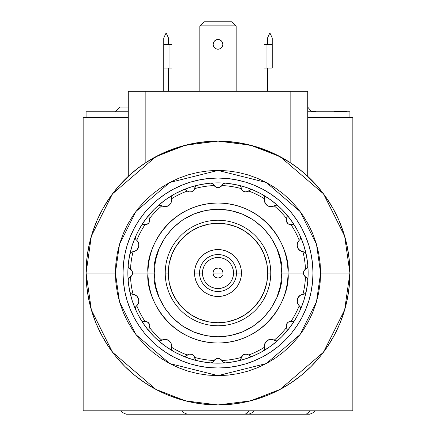 <?xml version="1.0" encoding="UTF-8"?>
<svg xmlns="http://www.w3.org/2000/svg" width="436" height="436" viewBox="0 0 436 436"><rect width="100%" height="100%" fill="white"/><g stroke="black" fill="none" stroke-linecap="round" stroke-linejoin="round"><path stroke-width="0.65" d="M352.844 410.799L352.844 117.66L307.729 117.66L352.844 117.66L352.844 410.799L83.156 410.799L352.844 410.799M128.271 117.66L83.156 117.66L83.156 410.799L83.156 117.66L128.271 117.66M230.917 281.656L228.987 284.01L230.917 281.656L232.355 278.969L233.238 276.053L233.538 273.023A15.538 15.538 0 0 1 218 288.561A15.538 15.538 0 0 1 202.462 273.023L199.53 273.023A18.47 18.47 0 0 1 218 254.553A18.47 18.47 0 0 1 236.47 273.023L233.538 273.023L233.238 269.993L232.355 267.077L230.917 264.39L228.987 262.036L226.633 260.107L228.987 262.036M209.367 285.94L207.013 284.01L209.367 285.94L212.054 287.378L214.97 288.261L218 288.561L221.03 288.261L223.946 287.378L226.633 285.94L228.987 284.01M205.084 264.39L207.013 262.036L205.084 264.39L203.645 267.077L202.762 269.993L202.462 273.023L202.762 276.053L203.645 278.969L205.084 281.656L207.013 284.01M226.633 260.107L223.946 258.668L221.03 257.785L218 257.485L214.97 257.785L212.054 258.668L209.367 260.107L207.013 262.036M222.981 272.031L221.592 269.432L218.992 268.042L220.823 268.799L222.224 270.2L223.079 273.023L212.921 273.023L223.079 273.023L212.921 273.023L223.079 273.023L222.981 274.015M217.008 268.042L215.177 268.799L213.776 270.2L216.054 268.331L218.992 268.042M213.308 271.078L212.921 273.023L213.776 270.2M213.019 274.015L213.776 275.846L215.177 277.247L213.776 275.846L212.921 273.023M216.054 277.716L218 278.103L215.177 277.247M218.992 278.005L220.823 277.247L222.224 275.846L220.823 277.247L218 278.103M259.338 300.644L253.158 308.181L259.338 300.644L263.933 292.049L266.761 282.724L267.72 273.023A49.72 49.72 0 0 1 218 322.744A49.72 49.72 0 0 1 168.28 273.023L165.233 273.023A52.767 52.767 0 0 0 218 325.79A52.767 52.767 0 0 0 270.767 273.023L267.72 273.023L270.767 273.023A52.767 52.767 0 0 0 218 220.256A52.767 52.767 0 0 0 165.233 273.023L168.28 273.023A49.72 49.72 0 0 1 218 223.303A49.72 49.72 0 0 1 267.72 273.023L266.761 263.322L263.933 253.997L259.338 245.403L253.158 237.865L245.621 231.685L253.158 237.865M190.379 314.361L182.842 308.181L190.379 314.361L198.974 318.956L208.299 321.784L218 322.744L227.701 321.784L237.026 318.956L245.621 314.361L253.158 308.181M245.621 231.685L237.026 227.091L227.701 224.257L218 223.303L208.299 224.257L198.974 227.091L190.379 231.685L182.842 237.865L176.662 245.403L172.067 253.997L169.239 263.322L168.28 273.023L169.239 282.724L172.067 292.049L176.662 300.644L182.842 308.181M241.451 273.023L240.999 268.445L239.664 264.047L237.5 259.992L239.664 264.047L240.999 268.445L241.451 273.023L236.47 273.023A18.47 18.47 0 0 0 218 254.553A18.47 18.47 0 0 0 199.53 273.023L194.549 273.023L195.001 277.596L196.336 281.999L198.5 286.054L201.416 289.608L198.5 286.054L196.336 281.999L195.001 277.596L194.549 273.023A23.451 23.451 0 0 1 218 249.572A23.451 23.451 0 0 1 241.451 273.023L240.999 277.596L241.451 273.023A23.451 23.451 0 0 1 218 296.475A23.451 23.451 0 0 1 194.549 273.023L195.001 268.445L194.549 273.023L199.53 273.023A18.47 18.47 0 0 0 218 291.493A18.47 18.47 0 0 0 236.47 273.023L241.451 273.023M234.584 256.439L231.031 253.523L226.976 251.354L231.031 253.523L234.584 256.439L237.5 259.992M222.573 250.024L218 249.572L213.427 250.024L209.024 251.354L204.969 253.523L209.024 251.354L213.427 250.024L218 249.572L222.573 250.024L226.976 251.354M198.5 259.992L196.336 264.047L198.5 259.992L201.416 256.439L204.969 253.523M204.969 292.523L209.024 294.687L204.969 292.523L201.416 289.608M213.427 296.022L218 296.475L222.573 296.022L226.976 294.687L231.031 292.523L226.976 294.687L222.573 296.022L218 296.475L213.427 296.022L209.024 294.687M237.5 286.054L239.664 281.999L237.5 286.054L234.584 289.608L231.031 292.523M213.531 42.521L214.577 40.951L213.531 42.521L213.166 44.374A4.834 4.834 0 0 1 218 39.534A4.834 4.834 0 0 1 222.834 44.374L222.469 46.221L222.834 44.374L222.469 46.221L221.423 47.791L222.469 46.221L222.834 44.374A4.834 4.834 0 0 1 218 49.208A4.834 4.834 0 0 1 213.166 44.374L213.531 46.221L213.166 44.374A4.834 4.834 0 0 0 213.531 46.221L214.577 47.791L216.147 48.843L214.577 47.791L213.531 46.221A4.834 4.834 0 0 0 216.147 48.837L218 49.208L216.147 48.843A4.834 4.834 0 0 0 218 49.208L219.853 48.843L218 49.208A4.834 4.834 0 0 0 219.848 48.843L221.423 47.791L219.853 48.843A4.834 4.834 0 0 0 222.834 44.374L222.469 42.521L221.423 40.951L222.469 42.521L221.423 40.951L219.853 39.905L218 39.534L216.147 39.905L214.577 40.951L216.147 39.905L218 39.534M303.62 274.271A4.692 4.692 0 0 0 305.478 276.887L304.077 275.361L303.451 273.023L281.781 273.023L280.555 285.466L276.925 297.428L271.029 308.459L263.099 318.122L253.436 326.052L242.405 331.949L230.442 335.578L218 336.805L205.558 335.578L193.595 331.949L182.564 326.052L172.901 318.122L164.971 308.459L159.075 297.428L155.445 285.466L154.219 273.023L155.445 260.581L159.075 248.613L164.971 237.587L172.901 227.924L182.564 219.989L193.595 214.098L205.558 210.468L218 209.242L230.442 210.468L242.405 214.098L253.436 219.989L263.099 227.924L271.029 237.587L276.925 248.613L280.555 260.581L281.781 273.023C284.343 291.679 265.208 335.933 218 336.805C170.792 335.933 151.657 291.679 154.219 273.023L132.549 273.023L131.966 275.29L130.522 276.887A87.565 87.565 0 0 0 133.067 294.333L136.185 295.57L137.563 296.943L138.539 298.829L138.866 300.938L138.561 302.867L136.762 305.707A87.565 87.565 0 0 0 144.959 321.316L146.981 321.719L148.861 323.24L149.739 325.501L149.499 327.567A87.565 87.565 0 0 0 161.81 340.184L165.059 339.355L166.983 339.655L168.885 340.603L170.389 342.118L171.272 343.862L171.49 347.214A87.565 87.565 0 0 0 187.295 355.029L189.164 354.163L191.578 354.288L193.622 355.602L194.641 357.416A87.565 87.565 0 0 0 214.136 360.501L216.643 358.675M222.692 274.963L222.224 275.846M240.999 277.596L239.664 281.999M195.001 268.445L196.336 264.047M236.47 273.023A18.47 18.47 0 0 1 218 291.493A18.47 18.47 0 0 1 199.53 273.023L202.462 273.023A15.538 15.538 0 0 1 218 257.485A15.538 15.538 0 0 1 233.538 273.023L236.47 273.023M226.796 141.4L226.126 141.357M221.346 141.15L224.218 141.253M298.458 168.487L306.094 174.836L299.358 169.184L290.142 162.584L273.47 153.336L255.638 146.594L237.015 142.485L218.005 141.111L198.985 142.485L180.362 146.594L162.53 153.336L145.858 162.584L136.653 169.179L129.923 174.82L139.553 166.966M211.787 141.253L211.046 141.291M209.204 141.4L209.88 141.357L209.204 141.4M306.094 174.836L317.185 186.052L325.588 196.696L332.853 208.141L338.908 220.278L343.688 232.966L347.132 246.084L349.22 259.48L349.912 273.023L320.602 273.023L316.498 301.75L300.082 334.581L266.282 363.553L218 375.625L169.718 363.553L135.918 334.581L119.502 301.75L115.398 273.023L115.894 283.078L117.371 293.041L119.818 302.807L123.208 312.285L127.514 321.387L132.691 330.025L138.692 338.113L145.45 345.574L152.911 352.332L160.998 358.332L169.637 363.51L178.738 367.815L188.216 371.205L197.982 373.652L207.945 375.129L218 375.625L228.055 375.129L238.018 373.652L247.784 371.205L257.262 367.815L266.363 363.51L275.002 358.332L283.089 352.332L290.55 345.574L297.308 338.113L303.309 330.025L308.486 321.387L312.792 312.285L316.182 302.807L318.629 293.041L320.106 283.078L320.602 273.023L320.106 262.968L318.629 253.005L316.182 243.239L312.792 233.761L308.486 224.66L303.309 216.022L297.308 207.934L290.55 200.473L283.089 193.715L275.002 187.714L266.363 182.537L257.262 178.231L247.784 174.841L238.018 172.394L228.055 170.917L218 170.422L207.945 170.917L197.982 172.394L188.216 174.841L178.738 178.231L169.637 182.537L160.998 187.714L152.911 193.715L145.45 200.473L138.692 207.934L132.691 216.022L127.514 224.66L123.208 233.761L119.818 243.239L117.371 253.005L115.894 262.968L115.398 273.023L86.088 273.023A131.912 131.912 0 0 1 218 141.111A131.912 131.912 0 0 1 349.912 273.023L344.636 236.089L323.534 193.873L280.076 156.628L250.471 145.166L218 141.111L185.529 145.166L155.925 156.628L112.466 193.873L91.364 236.089L86.088 273.023L115.398 273.023L119.502 244.296L135.918 211.465L169.718 182.493L218 170.422L266.282 182.493L300.082 211.465L316.498 244.296L320.602 273.023L349.912 273.023L349.28 285.951L347.378 298.758L344.233 311.315L339.873 323.507L334.336 335.208L327.681 346.309L319.97 356.708L311.277 366.3L301.685 374.993L291.286 382.704L280.185 389.359L268.483 394.896L256.292 399.256L243.735 402.401L230.927 404.303L218 404.935L205.073 404.303L192.265 402.401L179.708 399.256L167.517 394.896L155.815 389.359L144.714 382.704L134.315 374.993L124.723 366.3L116.031 356.708L108.319 346.309L101.664 335.208L96.127 323.507L91.767 311.315L88.622 298.758L86.72 285.951L86.088 273.023L86.78 259.48L88.868 246.084L92.312 232.966L97.092 220.278L103.147 208.141L110.412 196.696L118.815 186.052L129.923 174.82M236.176 91.277L236.176 26.198L235.865 25.888L200.135 25.888L204.222 21.8L231.778 21.8L235.865 25.888L231.778 21.8L204.222 21.8L199.824 26.198L199.824 91.277L199.824 26.198L200.135 25.888L235.865 25.888L236.176 26.198L236.176 91.277M213.166 44.374L213.531 46.221L213.166 44.374A4.834 4.834 0 0 1 218 39.534A4.834 4.834 0 0 1 222.834 44.368M216.147 48.843L218 49.208L219.853 48.843L218 49.208L216.147 48.843L214.577 47.791M221.423 40.951L219.853 39.905M214.577 40.951L216.147 39.905M222.469 46.221L221.423 47.791M145.858 162.584L145.858 91.277L128.271 91.277L128.271 176.329L128.271 91.277L290.142 91.277L290.142 162.584L290.142 91.277L307.729 91.277L145.858 91.277L145.858 162.584M141.073 165.86L142.632 164.759M307.729 176.329L307.729 91.277L307.729 176.329M294.932 165.865L296.464 166.983M86.088 273.023L91.364 309.958L112.466 352.174L155.925 389.419L185.529 400.88L218 404.935L250.471 400.88L280.076 389.419L323.534 352.174L344.636 309.958L349.912 273.023A131.912 131.912 0 0 1 218 404.935A131.912 131.912 0 0 1 86.088 273.023M163.767 91.277L163.767 68.076L169.043 68.076L169.043 44.625L171.975 44.625L171.975 68.076L169.043 68.076L169.043 44.625L163.767 44.625L163.767 91.277M168.46 68.076L168.46 91.277L168.46 68.076M166.405 33.528L165.822 33.528L166.405 33.528L168.46 37.927L166.405 33.528M163.767 68.076L163.767 37.927L163.767 44.625L171.975 44.625L171.975 68.076M163.767 37.927L165.822 33.528L163.767 37.927M168.46 37.927L168.46 44.625L168.46 37.927M267.541 91.277L267.541 68.076L267.541 91.277M272.233 68.076L272.233 44.625L266.957 44.625L266.957 68.076L272.233 68.076L272.233 44.625L266.957 44.625L266.957 68.076L264.025 68.076L264.025 44.625L264.025 68.076M270.178 33.528L269.595 33.528L270.178 33.528L272.233 37.927L270.178 33.528M264.025 44.625L266.957 44.625L264.025 44.625M267.541 44.625L267.541 37.927L269.595 33.528L267.541 37.927L267.541 44.625M272.233 37.927L272.233 44.625L272.233 37.927M128.14 280.168A90.143 90.143 0 0 1 127.857 273.023A90.143 90.143 0 0 0 129.874 291.978A90.143 90.143 0 0 1 128.14 280.168L128.538 278.446L129.83 277.28A2.932 2.932 0 0 0 128.135 279.939L128.14 280.168M307.86 279.754L307.522 278.555L306.17 277.28L307.522 278.555L307.86 279.754A2.932 2.932 0 0 0 306.17 277.28L307.467 278.457L307.86 280.168A90.143 90.143 0 0 0 308.143 273.023A90.143 90.143 0 0 1 129.874 291.978L132.272 300.878A90.143 90.143 0 0 0 132.272 300.889M211.264 362.883L212.468 362.545L213.744 361.193L212.468 362.545L211.264 362.883A2.932 2.932 0 0 0 213.744 361.193L212.566 362.49L210.855 362.883A90.143 90.143 0 0 0 252.548 356.283M303.728 300.889A90.143 90.143 0 0 0 303.734 300.867L306.127 291.978A90.143 90.143 0 0 0 307.86 280.168M312.977 273.023A94.977 94.977 0 0 1 218 368A94.977 94.977 0 0 1 123.023 273.023A94.977 94.977 0 0 1 218 178.046A94.977 94.977 0 0 1 312.977 273.023L312.519 263.715L311.151 254.493L308.89 245.452L305.75 236.677L301.761 228.251L296.971 220.256L291.417 212.768L285.16 205.863L278.255 199.606L270.767 194.053L262.772 189.262L254.346 185.273L245.572 182.134L236.53 179.872L227.309 178.504L218 178.046L208.691 178.504L199.47 179.872L190.428 182.134L181.654 185.273L173.228 189.262L165.233 194.053L157.745 199.606L150.84 205.863L144.583 212.768L139.03 220.256L134.239 228.251L130.25 236.677L127.11 245.452L124.849 254.493L123.481 263.715L123.023 273.023L123.481 282.332L124.849 291.553L127.11 300.595L130.25 309.369L134.239 317.795L139.03 325.79L144.583 333.278L150.84 340.184L157.745 346.44L165.233 351.994L173.228 356.784L181.654 360.774L190.428 363.913L199.47 366.175L208.691 367.543L218 368L227.309 367.543L236.53 366.175L245.572 363.913L254.346 360.774L262.772 356.784L270.767 351.994L278.255 346.44L285.16 340.184L291.417 333.278L296.971 325.79L301.761 317.795L305.75 309.369L308.89 300.595L311.151 291.553L312.519 282.332L312.977 273.023M286.501 327.567L287.182 330.008L286.496 331.622A2.932 2.932 0 0 0 286.828 328.292L286.234 326.008A4.692 4.692 0 0 0 286.501 327.567A87.565 87.565 0 0 1 274.19 340.184L271.759 339.399L268.293 339.927L265.742 341.944L264.423 345.247L265.742 341.944L268.293 339.927L271.759 339.399L274.19 340.184A87.565 87.565 0 0 0 286.501 327.567L286.321 325.098L287.111 323.272L288.588 321.942L291.041 321.316A87.565 87.565 0 0 0 299.238 305.707L297.308 302.377L297.134 300.878L297.668 298.279L300.017 295.423L302.933 294.333A87.565 87.565 0 0 0 305.478 276.887L306.17 277.28L304.955 276.462L303.609 274.233L303.62 271.77L304.726 269.813L307.522 267.491L307.86 265.878A90.143 90.143 0 0 0 306.127 254.068L303.728 245.168L300.437 236.557L300.606 238.438L299.592 240.029L300.633 238.307L300.437 236.557A90.143 90.143 0 0 0 294.9 225.99L293.673 224.878L289.422 224.48L287.793 223.532A4.692 4.692 0 0 0 291.041 224.725A87.565 87.565 0 0 1 299.238 240.34A6.595 6.595 0 0 0 302.933 251.714L300.976 251.163L299.112 249.883L297.668 247.768L297.134 245.168L297.259 246.449M218 358.474L220.333 359.095L221.864 360.501A4.692 4.692 0 0 0 214.136 360.501L215.651 359.106L217.995 358.474L220.273 359.062L221.864 360.501A87.565 87.565 0 0 0 241.359 357.416L243.283 354.833L245.659 354.065L247.855 354.512L250.923 356.452L252.564 356.272A90.143 90.143 0 0 0 263.262 350.98L264.445 349.677L264.707 348.745L264.39 345.95A6.595 6.595 0 0 0 264.51 347.209L264.39 345.95A6.595 6.595 0 0 0 264.51 347.209A87.565 87.565 0 0 1 248.705 355.029A87.565 87.565 0 0 0 264.51 347.214L264.499 349.558L263.262 350.98L270.985 345.95L278.152 340.156A90.143 90.143 0 0 0 294.889 320.073M163.315 339.579A6.595 6.595 0 0 0 161.816 340.184A87.565 87.565 0 0 1 149.499 327.567A4.692 4.692 0 0 0 144.959 321.316A87.565 87.565 0 0 1 136.762 305.707A6.595 6.595 0 0 0 133.067 294.333A87.565 87.565 0 0 1 130.522 276.887A4.692 4.692 0 0 0 130.522 269.159L128.593 267.688L128.135 266.107A2.932 2.932 0 0 0 129.83 268.767L131.923 270.68L132.549 273.023L148 273.023A70 70 0 0 1 218 203.023A70 70 0 0 1 288 273.023A70 70 0 0 1 218 343.023A70 70 0 0 1 148 273.023C145.188 293.499 166.192 342.069 218 343.023C269.808 342.069 290.812 293.499 288 273.023C290.812 252.548 269.808 203.977 218 203.023C166.192 203.977 145.188 252.548 148 273.023L154.219 273.023C151.657 254.368 170.792 210.114 218 209.242C265.208 210.114 284.343 254.368 281.781 273.023L303.451 273.023L304.077 270.68L305.478 269.159A87.565 87.565 0 0 0 302.933 251.714A87.565 87.565 0 0 1 305.478 269.159A4.692 4.692 0 0 0 303.62 271.77M172.16 195.508L172.738 195.066A2.932 2.932 0 0 0 171.283 197.601L172.16 195.508M149.728 219.455A4.692 4.692 0 0 0 149.499 218.48L148.894 217.068L148.981 215.313A2.932 2.932 0 0 0 148.801 216.327L149.504 214.425A2.932 2.932 0 0 0 149.444 214.496M148.981 215.313L149.21 214.839A2.932 2.932 0 0 0 148.992 215.291L148.801 216.327M149.172 217.755L149.739 220.545L148.861 222.807L147.989 223.712L146.981 224.327L142.327 224.878L141.101 225.99A90.143 90.143 0 0 0 135.563 236.557L135.569 238.944L136.408 240.029L135.569 238.944L135.313 237.745A2.932 2.932 0 0 0 136.408 240.029L135.601 239.01L135.563 236.557L132.272 245.168L129.874 254.068A90.143 90.143 0 0 0 127.857 273.023L128.293 264.189L129.59 255.436M128.135 266.107L128.233 266.87L128.135 266.107M131.28 293.902L132.599 294.289L130.844 293.597L129.874 291.978L130.746 293.51L132.599 294.289A6.595 6.595 0 0 0 132.599 294.289L135.492 295.123L136.98 296.262L138.653 299.227L138.735 302.181L137.989 304.165L136.408 306.018A2.932 2.932 0 0 0 135.313 308.301L135.569 307.102L135.563 309.484A90.143 90.143 0 0 0 157.848 340.156L165.015 345.95L172.738 350.98A90.143 90.143 0 0 0 210.855 362.883M149.444 331.551A2.932 2.932 0 0 0 149.504 331.622L148.801 329.714L149.172 328.292L148.801 329.714L149.504 331.622L148.801 329.714A2.932 2.932 0 0 0 148.987 330.75M172.738 350.98L171.67 349.906L171.381 347.677L171.343 349.045L172.176 350.549L171.283 348.44A2.932 2.932 0 0 0 172.738 350.98L172.16 350.539M298.251 297.21L297.134 300.878A6.595 6.595 0 0 0 299.238 305.707L298.011 304.165L297.265 302.181L297.668 298.279L299.112 296.164L300.976 294.883L304.448 294.044L305.255 293.51L306.127 291.978L305.156 293.597L302.933 294.333A6.595 6.595 0 0 0 297.134 300.878L297.303 302.355M300.431 307.102L299.592 306.018L300.606 307.609L300.437 309.484L300.633 307.74L299.238 305.707A87.565 87.565 0 0 1 291.041 321.316A4.692 4.692 0 0 0 286.234 326.008L286.61 324.166L287.793 322.515L289.422 321.561L293.673 321.163L294.9 320.057A90.143 90.143 0 0 0 300.437 309.484L303.728 300.878M294.66 225.652A2.932 2.932 0 0 0 291.831 224.644L293.575 224.834L294.9 225.99A90.143 90.143 0 0 0 278.152 205.89L270.985 200.097L263.262 195.066A90.143 90.143 0 0 0 252.564 189.774L250.923 189.595L248.705 191.017A87.565 87.565 0 0 1 264.51 198.832A6.595 6.595 0 0 0 264.39 200.097L264.51 198.832A6.595 6.595 0 0 0 274.19 205.863L271.759 206.648L269.884 206.599L271.759 206.648L274.19 205.863A87.565 87.565 0 0 1 286.501 218.48A4.692 4.692 0 0 0 286.61 221.88L286.234 220.038L286.828 217.755A2.932 2.932 0 0 0 287.155 216.828L286.828 217.755L287.155 216.828A2.932 2.932 0 0 0 286.937 215.122L287.155 216.828L286.937 215.122A2.932 2.932 0 0 0 286.496 214.425L287.182 216.038L286.501 218.48A87.565 87.565 0 0 0 274.19 205.863L274.593 205.618L274.19 205.863M264.984 202.844L264.423 200.8L265.742 204.103L264.984 202.844M266.788 205.187L265.742 204.103L268.293 206.119L266.788 205.187M264.657 197.001L264.619 198.369L264.445 196.369L263.262 195.066A90.143 90.143 0 0 1 278.152 205.89A2.932 2.932 0 0 0 274.593 205.618L276.555 205.16L278.152 205.89L276.555 205.16L274.593 205.618L276.419 205.149L278.152 205.89A90.143 90.143 0 0 1 294.9 225.99L293.673 224.878L289.422 224.48L287.793 223.532L286.321 220.943L286.501 218.48M302.933 251.714L305.156 252.449L306.127 254.068L305.255 252.537L302.726 251.686M300.431 238.944L299.592 240.029M298.774 240.814L298.497 241.152M297.303 243.686L297.134 245.168L298.011 241.882L299.238 240.34A87.565 87.565 0 0 0 291.041 224.725M297.254 246.416L298.251 248.836M298.562 249.267L299.036 249.801M299.521 250.248L299.957 250.58M303.402 251.757L304.72 252.144M286.452 218.627L286.234 220.038M286.338 221.003L286.457 221.472M286.648 221.957L286.91 222.464M287.166 222.845L287.531 223.276M287.869 223.597L288.256 223.897M288.703 224.169L289.073 224.349M289.542 224.518L290.959 224.731M249.294 190.483L246.836 191.878A4.692 4.692 0 0 0 249.294 190.483L250.923 189.595L252.564 189.774A2.932 2.932 0 0 0 249.294 190.483L250.814 189.616L252.564 189.774A90.143 90.143 0 0 1 263.262 195.066L264.499 196.489L264.619 198.369M265.317 203.476L267.846 205.896L271.257 206.686M272.751 206.451L273.181 206.315M224.736 183.164L223.532 183.502L222.256 184.853L223.532 183.502L224.736 183.164A2.932 2.932 0 0 0 222.256 184.853L223.434 183.556L225.145 183.164A90.143 90.143 0 0 1 252.564 189.774A90.143 90.143 0 0 0 238.988 185.36L240.476 186.254L241.201 187.856A2.932 2.932 0 0 0 239.364 185.48L240.917 186.913L239.364 185.48M241.468 188.946L241.62 189.306M242.051 190.036L242.296 190.352M242.907 190.941L243.212 191.17M243.833 191.524L244.411 191.758M245.686 191.982L246.062 191.982M246.945 191.856L247.316 191.753M248.106 191.409L248.433 191.213M264.39 200.097L264.51 198.832A87.565 87.565 0 0 0 248.705 191.017L245.659 191.982L243.283 191.213A4.692 4.692 0 0 0 244.422 191.758L242.378 190.445A4.692 4.692 0 0 0 243.277 191.213L241.751 189.562A4.692 4.692 0 0 0 242.378 190.439L241.359 188.63A4.692 4.692 0 0 0 241.746 189.556M246.836 191.878L244.422 191.758A4.692 4.692 0 0 0 246.831 191.884M215.542 186.875L214.136 185.545A87.565 87.565 0 0 0 194.641 188.63L193.622 190.445L191.578 191.758L189.164 191.878L187.295 191.017A4.692 4.692 0 0 0 194.641 188.63L195.524 186.254L197.028 185.355A2.932 2.932 0 0 0 194.799 187.851L194.641 188.63A87.565 87.565 0 0 1 214.136 185.545A4.692 4.692 0 0 0 221.864 185.545L222.256 184.853L221.864 185.545A87.565 87.565 0 0 1 241.359 188.63L241.201 187.856L241.359 188.63A87.565 87.565 0 0 0 221.864 185.545L219.243 187.404L216.741 187.398L215.651 186.94L212.468 183.502L210.855 183.164A90.143 90.143 0 0 0 172.738 195.066L165.015 200.097L157.848 205.89A90.143 90.143 0 0 0 141.111 225.968M241.359 357.416L242.378 355.602A4.692 4.692 0 0 0 241.359 357.416L240.476 359.793L238.972 360.692A2.932 2.932 0 0 0 241.201 358.19L241.359 357.416A87.565 87.565 0 0 1 221.864 360.501L223.532 362.545L225.145 362.883L223.532 362.545L222.256 361.193A2.932 2.932 0 0 0 224.736 362.883M306.41 255.436L307.707 264.189L308.143 273.023A90.143 90.143 0 0 0 307.86 265.878L307.467 267.584L306.17 268.767A2.932 2.932 0 0 0 307.86 265.878L307.522 267.491L305.478 269.159M305.211 269.361L304.922 269.612M304.355 270.255L304.137 270.576M303.75 271.366L303.63 271.737M303.494 272.369L303.451 273.023M305.478 276.887A87.565 87.565 0 0 1 302.933 294.333M304.72 293.902L303.402 294.289M302.726 294.36L300.976 294.883M299.957 295.466L299.521 295.799M299.036 296.246L298.562 296.78M298.497 304.889L298.774 305.227M291.041 321.316L291.831 321.403A2.932 2.932 0 0 0 294.9 320.057L293.673 321.163L291.831 321.403L293.575 321.212L294.9 320.057M299.592 306.018L299.238 305.707M290.959 321.316L289.542 321.523M289.073 321.697L288.703 321.877M288.256 322.15L287.869 322.449M287.531 322.771L287.166 323.201M286.91 323.583L286.648 324.09M286.457 324.575L286.338 325.043M286.234 326.008L286.452 327.42M286.937 330.924L287.171 330.117L286.937 330.924M287.155 329.218L287.171 330.117L287.155 329.218M274.19 340.184L274.593 340.429L274.19 340.184A6.595 6.595 0 0 0 264.39 345.95M278.152 340.156L276.419 340.898L274.593 340.429L276.555 340.881L278.152 340.156L276.555 340.881L274.593 340.429A2.932 2.932 0 0 0 277.808 340.423M273.181 339.731L272.751 339.595M269.497 339.524L266.418 341.186L264.625 344.195M264.619 347.677L264.657 349.045M246.836 354.163L248.705 355.029A4.692 4.692 0 0 0 242.383 355.602L244.422 354.288L246.836 354.163M252.564 356.272L250.814 356.43L249.294 355.563A2.932 2.932 0 0 0 252.564 356.272L250.923 356.452L248.705 355.029M248.433 354.833L248.106 354.637M247.316 354.294L246.945 354.19M246.062 354.065L245.686 354.065M244.411 354.288L243.828 354.523M243.244 354.855L242.907 355.106M242.296 355.694L242.051 356.01M241.62 356.741L241.468 357.1M239.74 360.387L240.4 359.869L239.74 360.387M240.917 359.133L240.4 359.869L240.917 359.133M221.864 360.501L223.434 362.49L225.145 362.883M214.136 360.501A87.565 87.565 0 0 1 194.641 357.416L195.601 359.869L197.028 360.692L195.601 359.869L194.799 358.19A2.932 2.932 0 0 0 196.636 360.567M194.641 357.416A4.692 4.692 0 0 0 186.706 355.563L189.164 354.163L191.578 354.288L192.717 354.833L193.622 355.602L195.524 359.793L197.028 360.692M194.532 357.1L194.38 356.741M193.949 356.01L193.704 355.694M193.094 355.106L192.756 354.855M192.167 354.523L191.589 354.288M190.314 354.065L189.938 354.065M189.055 354.19L188.684 354.294M187.894 354.637L187.567 354.833M186.706 355.563L185.186 356.43L183.436 356.272A2.932 2.932 0 0 0 186.706 355.563L185.077 356.452L183.436 356.272L185.077 356.452L187.295 355.029A87.565 87.565 0 0 1 171.49 347.214L171.381 347.677L171.49 347.214A6.595 6.595 0 0 0 168.885 340.603L168.895 340.614M168.879 340.603A6.595 6.595 0 0 0 163.32 339.573M161.81 340.184L159.581 340.898L157.848 340.156A2.932 2.932 0 0 0 161.407 340.429L164.241 339.399L166.116 339.442L169.212 340.859L171.016 343.203L171.577 345.247L171.49 347.214M171.283 348.44A2.932 2.932 0 0 1 171.381 347.677M171.61 346.026L171.604 345.65M171.255 343.808L170.754 342.691M166.296 339.481L165.119 339.355M163.26 339.59L162.922 339.693M158.579 340.636L159.445 340.881L158.579 340.636M160.41 340.843L159.445 340.881L160.41 340.843M149.499 327.567L149.172 328.292L149.739 325.501L149.461 324.346L147.989 322.335L146.981 321.719L142.425 321.212L141.101 320.057M148.992 330.75A2.932 2.932 0 0 0 149.21 331.207M148.801 329.714L149.172 328.292M149.597 327.251L149.684 326.869M149.766 326.024L149.75 325.627M149.603 324.793L149.477 324.389M149.199 323.774L148.867 323.25M147.946 322.297L147.662 322.095M146.872 321.675L146.512 321.545M145.673 321.354L145.292 321.321M142.327 321.163L143.182 321.43L142.327 321.163M141.34 320.389A2.932 2.932 0 0 0 144.169 321.403L144.959 321.316M136.762 305.707L135.601 307.037L135.563 309.484L132.272 300.878M137.563 304.813L137.776 304.508M138.577 302.813L138.828 301.614M137.111 296.393L136.228 295.603M134.588 294.703L134.255 294.589M130.522 276.887L128.538 278.446L128.135 279.939L128.593 278.359L131.923 275.361L132.506 272.369M132.599 294.289L133.067 294.333M132.37 271.737L132.25 271.366M131.863 270.576L131.645 270.255M131.078 269.612L130.789 269.361M128.538 267.595L128.233 266.87L128.538 267.595M133.067 251.714L130.746 252.537L129.874 254.068L130.844 252.449L133.067 251.714A6.595 6.595 0 0 0 136.762 240.34L137.989 241.882L138.735 243.86L138.653 246.82L136.98 249.784L135.492 250.923L133.067 251.714A87.565 87.565 0 0 0 130.522 269.159A87.565 87.565 0 0 1 133.067 251.714L136.185 250.477L137.563 249.103L138.544 247.196M148.861 222.807L146.981 224.327L144.959 224.725A87.565 87.565 0 0 0 136.762 240.34L136.408 240.029L136.762 240.34A87.565 87.565 0 0 1 144.959 224.725A4.692 4.692 0 0 0 149.728 219.466L149.205 222.267M131.28 252.144L132.599 251.757M134.255 251.458L134.588 251.343M136.228 250.444L137.111 249.648M138.828 244.427L138.577 243.228M137.776 241.533L137.563 241.228M144.959 224.725L144.169 224.644A2.932 2.932 0 0 0 141.101 225.99L142.327 224.878L144.169 224.644L142.425 224.834L141.101 225.99A90.143 90.143 0 0 1 157.848 205.89L159.581 205.149L161.407 205.618L160.41 205.203L158.579 205.411L160.41 205.203L161.407 205.618A2.932 2.932 0 0 0 158.192 205.623M145.292 224.725L145.673 224.693M146.512 224.502L146.872 224.371M147.662 223.951L147.968 223.733M149.477 221.657L149.603 221.254M149.75 220.42L149.766 220.022M149.684 219.177L149.597 218.796M161.81 205.863L161.407 205.618L161.81 205.863A6.595 6.595 0 0 0 171.49 198.832L171.577 200.8L171.016 202.844L169.212 205.187L166.116 206.599L164.241 206.648L161.81 205.863A87.565 87.565 0 0 0 149.499 218.48A87.565 87.565 0 0 1 161.81 205.863L165.059 206.691L166.983 206.392L168.885 205.443L170.389 203.928L171.272 202.184L171.49 198.832A87.565 87.565 0 0 1 187.295 191.017L185.077 189.595L183.436 189.774L185.077 189.595L186.706 190.483A2.932 2.932 0 0 0 183.436 189.774L185.186 189.616L187.295 191.017A87.565 87.565 0 0 0 171.49 198.832L171.381 198.369A2.932 2.932 0 0 1 171.283 197.601L171.67 196.14L172.738 195.066A90.143 90.143 0 0 1 197.028 185.355L196.26 185.66L197.028 185.355A90.143 90.143 0 0 1 210.855 183.164L212.468 183.502L213.744 184.853A2.932 2.932 0 0 0 211.264 183.164M149.21 214.839L148.992 215.297M162.922 206.353L163.26 206.457M165.119 206.691L166.296 206.566M170.754 203.35L171.255 202.233M171.604 200.397L171.61 200.02M171.381 198.369L171.49 198.832M172.176 195.497L171.283 197.601M187.567 191.213L187.894 191.409M188.684 191.753L189.055 191.856M189.938 191.982L190.314 191.982M191.589 191.758L192.172 191.524M192.788 191.17L193.094 190.941M193.704 190.352L193.949 190.036M194.38 189.306L194.532 188.946M195.601 186.172L195.083 186.913L195.601 186.172M214.136 185.545L212.566 183.556L210.855 183.164A90.143 90.143 0 0 1 225.145 183.164A90.143 90.143 0 0 0 210.855 183.164M216.687 187.382L219.21 187.415L221.864 185.545M238.972 185.355A90.143 90.143 0 0 0 225.145 183.164L225.145 183.164M130.522 269.159L131.923 270.68L132.549 273.023M136.762 240.34L138.561 243.179L138.866 245.108L138.539 247.217M149.499 218.48L149.728 219.461M194.641 188.63L193.622 190.445L191.578 191.758L189.164 191.878L187.295 191.017M241.751 189.562L241.359 188.63M287.793 223.532L286.61 221.88M300.976 251.163L298.306 248.923L297.265 246.476L297.308 243.67L299.238 240.34M294.9 225.99A90.143 90.143 0 0 1 308.143 273.023L307.707 281.858L306.41 290.61M306.394 290.676L305.374 295.183M303.99 300.061L302.688 303.908M300.851 308.53L297.526 315.462M297.499 315.517L292.948 323.103L287.678 330.21L281.738 336.761L276.735 341.399M273.001 344.435L269.59 346.942M265.562 349.596L260.543 352.495M260.494 352.522L252.493 356.305L244.165 359.28L235.587 361.433L226.834 362.73M209.166 362.73L200.413 361.433L191.835 359.28L183.507 356.305L175.506 352.522M175.457 352.495L170.438 349.596M166.41 346.942L162.999 344.435M159.265 341.399L154.262 336.761L148.322 330.21L143.052 323.103L138.501 315.517M138.474 315.462L135.149 308.53M133.312 303.908L132.01 300.061M130.626 295.183L129.606 290.676M129.59 290.61L128.293 281.858L127.857 273.023A90.143 90.143 0 0 1 141.101 225.99M129.606 255.371L130.626 250.864M132.01 245.986L133.312 242.138M135.149 237.511L138.474 230.584M138.501 230.53L143.052 222.943L148.322 215.836L154.262 209.285L159.265 204.648M162.999 201.606L166.41 199.105M170.438 196.451L175.457 193.551M175.506 193.524L183.507 189.742L191.835 186.761L200.413 184.613L209.166 183.316M226.834 183.316L235.587 184.613L244.165 186.761L252.493 189.742L260.494 193.524M260.543 193.551L265.562 196.451M269.59 199.105L273.001 201.606M276.735 204.648L281.738 209.285L287.678 215.836L292.948 222.943L297.499 230.53M297.526 230.584L300.851 237.511M302.688 242.138L303.99 245.986M305.374 250.864L306.394 255.365M157.848 205.89A90.143 90.143 0 0 1 172.738 195.066M128.271 111.796L115.987 111.796L115.987 117.66L115.987 111.796L86.088 111.796L86.088 117.66L86.088 111.796L128.271 111.796M349.912 117.66L349.912 111.796L320.013 111.796L320.013 117.66L320.013 111.796L307.729 111.796L349.912 111.796L349.912 117.66M315.762 111.796L315.762 111.502M311.98 111.502L311.98 111.796M344.282 111.502L334.581 111.502L344.282 111.502L344.282 111.796M334.581 111.796L334.581 111.502M344.467 111.796L344.467 111.502L346.909 111.502L344.467 111.502M334.336 111.502L334.336 111.796M315.272 111.796L315.272 111.502L311.718 111.502M313.773 111.502L311.337 111.502L313.675 111.502L313.675 111.796M311.337 111.502L315.217 111.502M313.675 111.502L315.272 111.502M120.282 107.103L128.271 107.103L120.091 107.103L115.398 111.796M246.934 413.84L248.836 414.2L245.25 414.2L249.572 410.799L245.25 414.2L187.164 414.2L183.256 412.445L182.27 410.799M187.164 414.2L126.189 414.2L122.282 412.445L121.295 410.799M307.909 413.84L309.811 414.2L306.225 414.2L310.546 410.799L306.225 414.2L248.836 414.2L252.744 412.445L253.73 410.799M300.666 237.407L300.633 238.307L300.666 237.407M305.255 252.537L305.816 253.245L305.255 252.537M263.949 195.617L264.445 196.369M305.816 292.801L305.255 293.51L305.816 292.801M300.633 307.74L300.666 308.639L300.633 307.74M264.445 349.677L263.949 350.424M311.805 111.796L307.729 107.147M314.705 410.799L313.718 412.445L309.811 414.2"/></g></svg>
